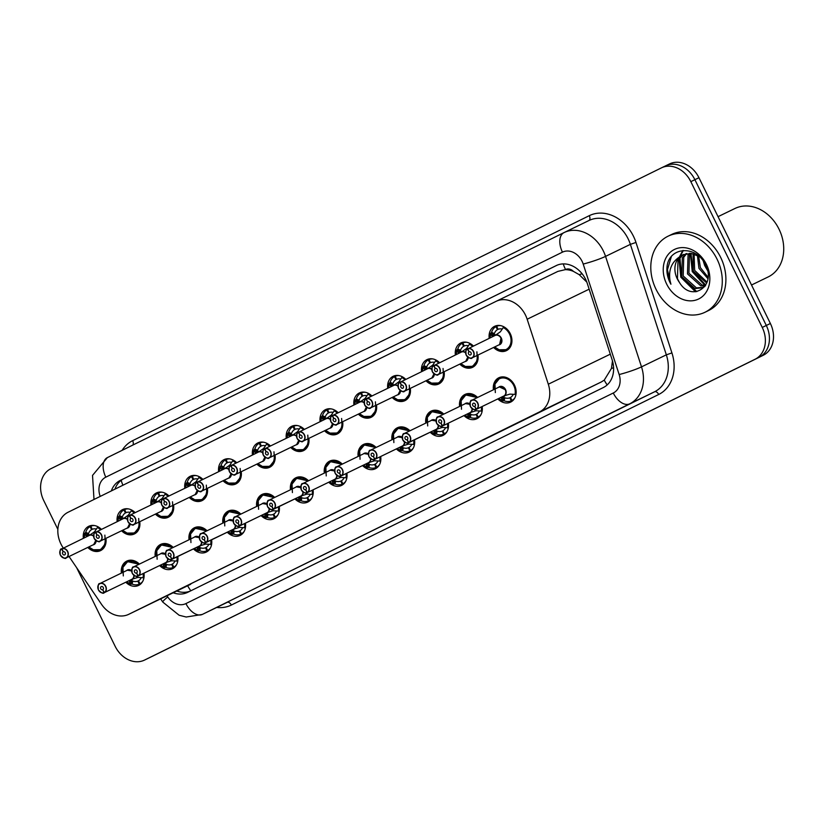 <?xml version="1.0" encoding="UTF-8"?>
<svg xmlns="http://www.w3.org/2000/svg" width="824" height="824" viewBox="0 0 824 824"><rect width="100%" height="100%" fill="white"/><g stroke="black" fill="none" stroke-linecap="round" stroke-linejoin="round"><path stroke-width="1.24" d="M482.164 406.51A13.524 10.887 64.1 0 1 476.797 418.777A13.524 10.887 64.1 0 1 464.025 415.574M448.338 423.176A13.524 10.887 64.1 0 1 442.982 435.443A13.524 10.887 64.1 0 1 430.21 432.239M414.524 439.841A13.524 10.887 64.1 0 1 409.157 452.108A13.524 10.887 64.1 0 1 396.385 448.895M380.698 456.506A13.524 10.887 64.1 0 1 375.342 468.774A13.524 10.887 64.1 0 1 362.57 465.56M346.883 473.172A13.524 10.887 64.1 0 1 341.517 485.439A13.524 10.887 64.1 0 1 328.745 482.225M313.058 489.827A13.524 10.887 64.1 0 1 307.702 502.104A13.524 10.887 64.1 0 1 294.93 498.891M279.243 506.492A13.524 10.887 64.1 0 1 273.877 518.77A13.524 10.887 64.1 0 1 261.105 515.556M245.418 523.158A13.524 10.887 64.1 0 1 240.062 535.435A13.524 10.887 64.1 0 1 227.29 532.222M211.603 539.823A13.524 10.887 64.1 0 1 206.237 552.09A13.524 10.887 64.1 0 1 193.465 548.887M177.778 556.488A13.524 10.887 64.1 0 1 172.422 568.756A13.524 10.887 64.1 0 1 159.65 565.552M143.953 573.154A13.524 10.887 64.1 0 1 138.597 585.421A13.524 10.887 64.1 0 1 125.825 582.218M493.422 389.783A13.524 10.887 64.1 0 1 498.819 377.763A13.524 10.887 64.1 0 1 514.485 385.127A13.524 10.887 64.1 0 1 510.623 402.112A13.524 10.887 64.1 0 1 497.851 398.909M477.941 355.051A13.524 10.887 64.1 0 1 472.585 367.319A13.524 10.887 64.1 0 1 459.813 364.115M444.126 371.717A13.524 10.887 64.1 0 1 438.759 383.984A13.524 10.887 64.1 0 1 425.987 380.781M410.301 388.382A13.524 10.887 64.1 0 1 404.945 400.649A13.524 10.887 64.1 0 1 392.173 397.446M376.486 405.048A13.524 10.887 64.1 0 1 371.119 417.315A13.524 10.887 64.1 0 1 358.347 414.101M342.66 421.713A13.524 10.887 64.1 0 1 337.304 433.98A13.524 10.887 64.1 0 1 324.532 430.767M308.846 438.378A13.524 10.887 64.1 0 1 303.479 450.646A13.524 10.887 64.1 0 1 290.707 447.432M275.02 455.044A13.524 10.887 64.1 0 1 269.664 467.301A13.524 10.887 64.1 0 1 256.892 464.097M241.205 471.709A13.524 10.887 64.1 0 1 235.839 483.966A13.524 10.887 64.1 0 1 223.067 480.763M207.38 488.364A13.524 10.887 64.1 0 1 202.024 500.632A13.524 10.887 64.1 0 1 189.252 497.428M173.565 505.03A13.524 10.887 64.1 0 1 168.199 517.297A13.524 10.887 64.1 0 1 155.427 514.094M139.74 521.695A13.524 10.887 64.1 0 1 134.384 533.962A13.524 10.887 64.1 0 1 121.612 530.759M105.915 538.36A13.524 10.887 64.1 0 1 100.559 550.628A13.524 10.887 64.1 0 1 87.787 547.424M489.209 338.324A13.524 10.887 64.1 0 1 494.606 326.304A13.524 10.887 64.1 0 1 510.272 333.668A13.524 10.887 64.1 0 1 506.399 350.653A13.524 10.887 64.1 0 1 493.627 347.45M69.051 556.509L101.537 604.352A25.369 20.415 -115.9 0 0 128.698 614.333A25.369 20.415 -115.9 0 0 128.802 614.292L539.493 411.928A25.369 20.415 -115.9 0 0 548.31 384.211L527.164 319.228A25.369 20.415 -115.9 0 0 525.506 315.128A25.369 20.415 -115.9 0 0 496.13 301.327A25.369 20.415 -115.9 0 0 496.027 301.378L68.114 512.229A25.369 20.415 -115.9 0 0 63.17 547.857L63.294 548.022M586.801 282.086L579.159 274.629L573.422 271.384A8.456 6.808 -115.9 0 0 565.532 269.52A25.369 15.048 -116.2 0 1 563.266 263.907M565.532 269.52L565.202 269.675A25.369 20.415 64.1 0 1 573.422 271.384M128.698 614.333L601.386 381.924L604.239 380.132L611.46 368.41L612.469 360.902M565.202 269.675L557.92 271.384L496.223 301.285M496.13 301.327L557.92 271.384M459.607 406.438A13.524 10.887 64.1 0 1 465.004 394.428A13.524 10.887 64.1 0 1 477.59 397.456M425.781 423.103A13.524 10.887 64.1 0 1 431.179 411.094A13.524 10.887 64.1 0 1 443.776 414.122M391.966 439.769A13.524 10.887 64.1 0 1 397.364 427.759A13.524 10.887 64.1 0 1 409.95 430.777M358.141 456.434A13.524 10.887 64.1 0 1 363.538 444.424A13.524 10.887 64.1 0 1 376.135 447.442M324.326 473.1A13.524 10.887 64.1 0 1 329.724 461.09A13.524 10.887 64.1 0 1 342.31 464.108M290.501 489.765A13.524 10.887 64.1 0 1 295.898 477.755A13.524 10.887 64.1 0 1 308.495 480.773M256.686 506.43A13.524 10.887 64.1 0 1 262.084 494.421A13.524 10.887 64.1 0 1 274.67 497.438M222.861 523.096A13.524 10.887 64.1 0 1 228.258 511.086A13.524 10.887 64.1 0 1 240.845 514.104M189.046 539.761A13.524 10.887 64.1 0 1 194.443 527.751A13.524 10.887 64.1 0 1 207.03 530.769M155.221 556.427A13.524 10.887 64.1 0 1 160.618 544.417A13.524 10.887 64.1 0 1 173.205 547.435M121.406 573.092A13.524 10.887 64.1 0 1 126.803 561.072A13.524 10.887 64.1 0 1 139.39 564.1M455.384 354.989A13.524 10.887 64.1 0 1 460.781 342.969A13.524 10.887 64.1 0 1 473.378 345.998M421.569 371.655A13.524 10.887 64.1 0 1 426.966 359.635A13.524 10.887 64.1 0 1 439.553 362.663M387.743 388.32A13.524 10.887 64.1 0 1 393.141 376.3A13.524 10.887 64.1 0 1 405.738 379.328M353.929 404.975A13.524 10.887 64.1 0 1 359.326 392.966A13.524 10.887 64.1 0 1 371.912 395.983M320.103 421.641A13.524 10.887 64.1 0 1 325.501 409.631A13.524 10.887 64.1 0 1 338.098 412.649M286.288 438.306A13.524 10.887 64.1 0 1 291.686 426.296A13.524 10.887 64.1 0 1 304.272 429.314M252.463 454.972A13.524 10.887 64.1 0 1 257.861 442.962A13.524 10.887 64.1 0 1 270.457 445.98M218.648 471.637A13.524 10.887 64.1 0 1 224.046 459.627A13.524 10.887 64.1 0 1 236.632 462.645M184.823 488.302A13.524 10.887 64.1 0 1 190.22 476.282A13.524 10.887 64.1 0 1 202.817 479.311M151.008 504.968A13.524 10.887 64.1 0 1 156.405 492.948A13.524 10.887 64.1 0 1 168.992 495.976M117.183 521.633A13.524 10.887 64.1 0 1 122.58 509.613A13.524 10.887 64.1 0 1 135.177 512.641M83.368 538.299A13.524 10.887 64.1 0 1 88.765 526.279A13.524 10.887 64.1 0 1 101.352 529.307M661.548 167.808L665.421 165.923A25.369 20.415 64.1 0 1 665.514 165.882A25.369 20.415 64.1 0 1 694.889 179.683L766.31 325.47A25.369 20.415 64.1 0 1 759.151 357.266L148.68 658.077A25.369 20.415 64.1 0 1 148.588 658.119A25.369 20.415 64.1 0 1 148.495 658.17M665.607 165.83L669.479 163.955A25.369 20.415 64.1 0 1 669.582 163.914A25.369 20.415 64.1 0 1 698.958 177.716L770.378 323.492A25.369 20.415 64.1 0 1 763.22 355.298L152.749 656.1A25.369 20.415 64.1 0 1 152.646 656.151A25.369 20.415 64.1 0 1 152.553 656.192M173.195 592.775A25.369 20.415 -115.9 0 0 187.594 592.384A25.369 20.415 -115.9 0 0 187.687 592.343L603.322 387.548A25.369 20.415 -115.9 0 0 612.139 359.831L587.296 283.477A25.369 20.415 -115.9 0 0 585.637 279.377A25.369 20.415 -115.9 0 0 556.251 265.575A25.369 20.415 -115.9 0 0 556.159 265.627L120.283 480.392A25.369 20.415 -115.9 0 0 111.322 490.939M57.865 529.358L43.724 500.508A25.369 20.415 64.1 0 1 50.882 468.702L661.353 167.9A25.369 20.415 64.1 0 1 661.456 167.849A25.369 20.415 64.1 0 1 690.831 181.651L762.251 327.437A25.369 20.415 64.1 0 1 755.093 359.243L144.622 660.045A25.369 20.415 64.1 0 1 144.519 660.086A25.369 20.415 64.1 0 1 115.144 646.284L76.642 567.684M665.421 165.923A25.369 20.415 64.1 0 1 665.514 165.882A25.369 20.415 64.1 0 1 694.889 179.683L766.31 325.47A25.369 20.415 64.1 0 1 759.151 357.266L148.68 658.077A25.369 20.415 64.1 0 1 148.588 658.119L152.646 656.151M114.948 489.157A25.369 20.415 64.1 0 1 123.899 478.641L557.003 265.235M190.457 590.973A25.369 20.415 64.1 0 1 176.81 591.024M503.989 326.891L503.598 327.077C512.559 330.815 514.578 346.327 506.533 349.654L506.482 349.675A12.679 10.207 -115.9 0 0 506.533 349.654A12.679 10.207 -115.9 0 0 510.108 333.751A12.679 10.207 -115.9 0 0 503.598 327.077L500.374 331.794L495.306 335.368M494.987 335.523L492.052 335.893L490.507 333.524A12.679 10.207 -115.9 0 0 490.507 333.535L491.598 332.35A12.679 10.207 64.1 0 1 495.883 326.644L498.407 325.418M467.795 348.882L495.276 335.378A5.078 4.079 -115.9 0 1 501.002 338.211L499.571 344.566A5.078 4.079 -115.9 0 0 501.002 338.211A5.068 4.079 64.2 0 1 499.571 344.566A5.068 4.079 64.2 0 1 499.56 344.576L499.571 344.566A5.078 4.079 -115.9 0 0 499.571 344.566L472.101 357.884C471.4 359.223 469.433 358.306 466.199 355.134C465.591 350.777 466.024 348.686 467.496 348.851L467.805 348.696A5.078 4.079 64.1 0 1 473.553 351.508A5.078 4.079 64.1 0 1 472.101 357.884A5.078 4.079 64.1 0 1 466.229 355.123A5.078 4.079 64.1 0 1 467.496 348.851L467.486 349.036A4.903 3.945 -115.9 0 0 466.26 355.103A4.903 3.945 -115.9 0 0 471.956 357.76A4.903 3.945 -115.9 0 0 473.337 351.621A4.903 3.945 -115.9 0 0 467.795 348.882L469.113 351.817A1.689 1.36 64.1 0 1 470.535 354.887A1.689 1.36 64.1 0 1 469 351.869L469.124 351.817M502.29 329.064A9.301 7.488 -115.9 0 0 498.067 329.332L496.687 326.252A12.679 10.207 64.1 0 1 500.384 325.583M491.619 335.595L493.741 334.575L490.96 333.308M498.139 329.301L497.48 329.621A9.301 7.488 -115.9 0 0 494.39 333.617L493.741 334.575M494.616 346.976L499.571 350.046L501.713 350.499L506.482 349.675L499.076 349.788M497.48 329.621L495.883 326.644M490.228 337.83A12.36 9.95 64.2 0 1 490.424 333.813L490.517 333.535M493.308 334.791L496.563 334.76M469 351.869L467.486 349.036M505.246 395.324L503.227 397.415L504.834 397.786A9.301 7.488 -115.9 0 0 509.871 397.776L510.458 397.487L512.054 400.464L513.682 399.671L511.251 400.855A12.679 10.207 64.1 0 1 504.123 400.783L502.527 400.907A12.679 10.207 -115.9 0 0 502.527 400.907L501.589 398.208L504.01 395.922M503.979 395.932L509.912 394.109L515.618 394.449A12.679 10.207 -115.9 0 0 514.331 385.21A12.679 10.207 -115.9 0 0 499.643 378.309A12.679 10.207 -115.9 0 0 499.591 378.329L502.599 376.877M476.025 409.301L476.179 409.404A5.078 4.079 64.1 0 1 470.442 406.582A5.078 4.079 64.1 0 1 471.894 400.217A5.078 4.079 64.1 0 1 477.776 402.977A5.078 4.079 64.1 0 1 476.499 409.25L476.324 409.147A4.903 3.945 -115.9 0 0 477.56 403.08A4.903 3.945 -115.9 0 0 471.864 400.413A4.903 3.945 -115.9 0 0 470.473 406.562A4.903 3.945 -115.9 0 0 476.025 409.301L474.706 406.366L476.324 409.147M476.499 409.25L503.948 395.942A5.078 4.079 -115.9 0 0 505.225 389.67A5.078 4.079 -115.9 0 0 499.344 386.909A5.078 4.079 -115.9 0 0 499.334 386.919A5.068 4.079 64.1 0 1 505.225 389.67L499.344 386.909L471.894 400.217C470.391 399.928 469.896 402.05 470.411 406.593C473.47 409.744 475.386 410.682 476.179 409.404L503.629 396.097M474.706 406.366A1.689 1.36 64.1 0 1 473.285 403.297A1.689 1.36 64.1 0 1 474.82 406.314M510.458 397.487A9.301 7.488 -115.9 0 0 513.259 394.274M495.337 392.605L494.956 384.087L499.591 378.329C507.121 373.993 518.131 385.024 515.618 394.449L515.999 394.274M511.251 400.855L509.871 397.776M514.773 398.023A12.679 10.207 64.1 0 1 512.054 400.464M502.527 400.897L502.249 400.794A12.36 9.95 64.1 0 1 498.87 398.404M473.161 346.101A12.679 10.207 -115.9 0 0 469.783 343.742L466.559 348.459L461.492 352.033M461.172 352.188L458.237 352.559L456.692 350.19A12.679 10.207 -115.9 0 0 456.681 350.2L457.773 349.016A12.679 10.207 64.1 0 1 462.068 343.309L464.582 342.084M467.795 357.163L465.756 361.231A5.078 4.079 -115.9 0 0 467.805 357.163A5.068 4.079 64.2 0 1 465.756 361.231L465.735 361.242A5.078 4.079 -115.9 0 0 465.756 361.231A5.068 4.079 64.2 0 1 465.735 361.242L438.286 374.549C437.575 375.888 435.608 374.972 432.373 371.799C431.766 367.442 432.198 365.351 433.682 365.506L433.991 365.362A5.078 4.079 64.1 0 1 439.738 368.173A5.078 4.079 64.1 0 1 438.286 374.549A5.078 4.079 64.1 0 1 432.404 371.789A5.078 4.079 64.1 0 1 433.671 365.516L433.671 365.702A4.903 3.945 -115.9 0 0 432.435 371.768A4.903 3.945 -115.9 0 0 438.141 374.426A4.903 3.945 -115.9 0 0 439.522 368.276A4.903 3.945 -115.9 0 0 433.98 365.547L435.288 368.483A1.689 1.36 64.1 0 1 436.72 371.552A1.689 1.36 64.1 0 1 435.185 368.534L435.299 368.472M465.581 352.837A5.078 4.079 -115.9 0 0 461.45 352.044L433.98 365.547M476.89 351.807L477.384 360.459L472.667 366.34A12.679 10.207 -115.9 0 0 472.719 366.32A12.679 10.207 -115.9 0 0 477.735 355.154M468.465 345.73A9.301 7.488 -115.9 0 0 464.242 345.998L462.861 342.918A12.679 10.207 64.1 0 1 466.569 342.248M457.804 352.26L459.926 351.23L457.135 349.973M464.314 345.967L463.654 346.286A9.301 7.488 -115.9 0 0 460.565 350.272L459.926 351.23M460.791 363.631L465.745 366.711L467.888 367.154L472.667 366.34L465.261 366.453M463.654 346.286L462.068 343.309M456.414 354.485A12.36 9.95 64.2 0 1 456.609 350.478L456.692 350.19M459.483 351.457L462.748 351.426M435.185 368.534L433.671 365.702M439.336 362.766A12.679 10.207 -115.9 0 0 435.958 360.407L432.734 365.125L427.666 368.688A5.078 4.079 -115.9 0 1 431.766 369.502M427.347 368.853L424.412 369.224L422.877 366.855A12.679 10.207 -115.9 0 0 422.867 366.865M433.98 373.828L431.931 377.897A5.078 4.079 -115.9 0 0 433.98 373.828A5.068 4.079 64.2 0 1 431.931 377.897A5.068 4.079 64.2 0 1 431.91 377.907L431.931 377.897A5.078 4.079 -115.9 0 0 431.931 377.897L404.46 391.215C403.76 392.554 401.793 391.637 398.558 388.464C397.951 384.108 398.383 382.017 399.856 382.171L400.165 382.027A5.078 4.079 64.1 0 1 405.913 384.839A5.078 4.079 64.1 0 1 404.46 391.215A5.078 4.079 64.1 0 1 398.589 388.454A5.078 4.079 64.1 0 1 399.856 382.182L399.846 382.367A4.903 3.945 -115.9 0 0 398.62 388.434A4.903 3.945 -115.9 0 0 404.316 391.091A4.903 3.945 -115.9 0 0 405.696 384.942A4.903 3.945 -115.9 0 0 400.155 382.212L401.473 385.148A1.689 1.36 64.1 0 1 402.895 388.207A1.689 1.36 64.1 0 1 401.36 385.199L401.484 385.138M400.155 382.212L427.635 368.709M443.065 368.472L443.559 377.124L438.842 383.006A12.679 10.207 -115.9 0 0 438.893 382.985A12.679 10.207 -115.9 0 0 443.92 371.82M422.588 371.15A12.36 9.95 64.2 0 1 422.784 367.144L423.948 365.671L426.75 366.938A9.301 7.488 -115.9 0 1 429.84 362.951L428.243 359.975L430.767 358.739M434.65 362.395A9.301 7.488 -115.9 0 0 430.427 362.663L429.047 359.573A12.679 10.207 64.1 0 1 432.744 358.904M423.979 368.925L426.101 367.895L423.32 366.639M426.75 366.938L426.101 367.895M429.84 362.951L430.499 362.632M443.312 372.108A12.36 9.95 64.2 0 1 438.45 382.841A12.36 9.95 64.2 0 1 427.007 380.286L431.931 383.376L434.073 383.819L438.842 383.006L431.436 383.119M423.948 365.671A12.679 10.207 64.1 0 1 428.243 359.975M425.668 368.122L428.923 368.091M401.36 385.199L399.846 382.367M405.521 379.431A12.679 10.207 -115.9 0 0 402.143 377.062L398.919 381.78L393.841 385.364A5.078 4.079 -115.9 0 1 397.941 386.168M393.532 385.519L390.597 385.889L389.052 383.521A12.679 10.207 -115.9 0 0 389.041 383.531L390.133 382.336A12.679 10.207 64.1 0 1 394.428 376.64L396.941 375.404M366.34 398.878L366.361 398.682A5.078 4.079 64.1 0 1 372.098 401.504A5.078 4.079 64.1 0 1 370.646 407.88C369.935 409.219 367.968 408.302 364.733 405.13C364.126 400.773 364.558 398.682 366.041 398.837L366.031 399.032A4.903 3.945 -115.9 0 0 364.795 405.099A4.903 3.945 -115.9 0 0 370.501 407.756A4.903 3.945 -115.9 0 0 371.882 401.607A4.903 3.945 -115.9 0 0 366.34 398.878L367.648 401.813A1.689 1.36 64.1 0 1 369.08 404.872A1.689 1.36 64.1 0 1 367.545 401.865L367.659 401.803M366.031 398.847A5.078 4.079 64.1 0 0 364.764 405.12A5.078 4.079 64.1 0 0 370.646 407.88L398.116 394.562A5.068 4.079 64.2 0 1 398.095 394.572A5.078 4.079 -115.9 0 0 398.116 394.562A5.078 4.079 -115.9 0 0 400.165 390.494A5.068 4.079 64.2 0 1 398.116 394.562L400.155 390.494M366.361 398.682L393.81 385.375M409.25 385.138L409.744 393.779L405.027 399.671A12.679 10.207 -115.9 0 0 405.078 399.64A12.679 10.207 -115.9 0 0 410.094 388.485M400.825 379.061A9.301 7.488 -115.9 0 0 396.602 379.328L395.221 376.238A12.679 10.207 64.1 0 1 398.929 375.569M390.164 385.591L392.286 384.561L389.494 383.304M396.674 379.298L396.014 379.617A9.301 7.488 -115.9 0 0 392.924 383.603L392.286 384.561M393.151 396.962L398.105 400.042L400.248 400.485L405.027 399.671L397.621 399.774M396.014 379.617L394.428 376.64M391.833 384.777L395.108 384.757M388.774 387.816A12.36 9.95 64.2 0 1 388.969 383.809L389.052 383.521M367.545 401.865L366.031 399.032M371.696 396.097A12.679 10.207 -115.9 0 0 368.318 393.728L365.094 398.445L360.026 402.019M359.707 402.184L356.771 402.545L355.237 400.186A12.679 10.207 -115.9 0 0 355.226 400.196L356.308 399.001A12.679 10.207 64.1 0 1 360.603 393.295L363.127 392.07M366.34 407.159L364.29 411.228A5.078 4.079 -115.9 0 0 366.34 407.159A5.068 4.079 64.2 0 1 364.29 411.228L364.27 411.238A5.078 4.079 -115.9 0 0 364.29 411.228A5.068 4.079 64.2 0 1 364.27 411.238L336.82 424.545C336.12 425.884 334.153 424.968 330.918 421.795C330.3 417.438 330.743 415.337 332.216 415.502L332.525 415.358A5.078 4.079 64.1 0 1 338.273 418.17A5.078 4.079 64.1 0 1 336.82 424.545A5.078 4.079 64.1 0 1 330.949 421.785A5.078 4.079 64.1 0 1 332.216 415.502L332.206 415.698A4.903 3.945 -115.9 0 0 330.98 421.764A4.903 3.945 -115.9 0 0 336.676 424.422A4.903 3.945 -115.9 0 0 338.056 418.273A4.903 3.945 -115.9 0 0 332.515 415.543L333.833 418.479A1.689 1.36 64.1 0 1 335.255 421.538A1.689 1.36 64.1 0 1 333.72 418.53L333.844 418.468M364.126 402.833A5.078 4.079 -115.9 0 0 359.995 402.04L332.515 415.543M375.425 401.803L375.919 410.445L371.202 416.336A12.679 10.207 -115.9 0 0 371.253 416.305A12.679 10.207 -115.9 0 0 376.269 405.151M367.01 395.726A9.301 7.488 -115.9 0 0 362.787 395.994L361.406 392.904A12.679 10.207 64.1 0 1 365.104 392.234M356.339 402.256L358.461 401.226L355.68 399.97M362.859 395.963L362.2 396.282A9.301 7.488 -115.9 0 0 359.109 400.268L358.461 401.226M359.336 413.627L364.29 416.697L366.433 417.15L371.202 416.336L363.796 416.439M362.2 396.282L360.603 393.295M355.113 400.32L354.917 404.502A12.36 9.95 64.2 0 1 355.144 400.474L355.237 400.186M358.028 401.453L361.283 401.412M333.72 418.53L332.206 415.698M471.421 411.99L469.412 414.081L471.019 414.451A9.301 7.488 -115.9 0 0 476.056 414.441L476.643 414.153L478.229 417.129L479.867 416.336L477.426 417.521A12.679 10.207 64.1 0 1 470.308 417.449L468.702 417.572A12.679 10.207 -115.9 0 0 468.702 417.572L467.774 414.874L470.185 412.587M442.673 425.915L442.509 425.812A4.903 3.945 -115.9 0 0 443.734 419.746A4.903 3.945 -115.9 0 0 438.038 417.078A4.903 3.945 -115.9 0 0 436.658 423.227A4.903 3.945 -115.9 0 0 442.2 425.967L442.354 426.07A5.078 4.079 64.1 0 1 436.627 423.248A5.078 4.079 64.1 0 1 438.08 416.882A5.078 4.079 64.1 0 1 443.951 419.632A5.078 4.079 64.1 0 1 442.673 425.915L470.164 412.587L476.097 410.774L481.793 411.114A12.679 10.207 -115.9 0 0 481.947 406.613M469.804 404.306L465.529 403.575A5.068 4.079 64.1 0 1 469.804 404.306A5.078 4.079 -115.9 0 0 465.529 403.575A5.078 4.079 -115.9 0 0 465.509 403.585M465.529 403.575L438.08 416.882C436.576 416.594 436.081 418.716 436.596 423.258C439.645 426.41 441.571 427.347 442.354 426.07L469.814 412.762M442.2 425.967L440.892 423.031A1.689 1.36 64.1 0 1 439.46 419.962A1.689 1.36 64.1 0 1 440.995 422.98L442.509 425.812M477.374 397.559A12.679 10.207 -115.9 0 0 465.817 394.974A12.679 10.207 -115.9 0 0 465.776 394.995L477.374 397.559M476.632 414.153A9.301 7.488 -115.9 0 0 479.434 410.939M461.512 409.271L461.131 400.752L465.776 394.995M477.426 417.521L476.056 414.441M480.959 414.688A12.679 10.207 64.1 0 1 478.229 417.129M468.712 417.562L468.423 417.459A12.36 9.95 64.1 0 1 465.055 415.069M470.133 412.608A5.078 4.079 -115.9 0 0 472.018 408.622M437.606 428.655L435.587 430.746L437.194 431.117A9.301 7.488 -115.9 0 0 442.231 431.107L442.818 430.818L444.414 433.795L446.042 433.002L443.611 434.186A12.679 10.207 64.1 0 1 436.483 434.114L434.887 434.238A12.679 10.207 -115.9 0 0 434.887 434.238L433.949 431.539L436.03 429.417L442.272 427.44L447.978 427.79A12.679 10.207 -115.9 0 0 448.132 423.279M435.978 420.971L431.704 420.24A5.068 4.079 64.1 0 1 435.978 420.971A5.078 4.079 -115.9 0 0 431.704 420.24L404.254 433.537C402.751 433.259 402.256 435.381 402.771 439.923C405.83 443.075 407.746 444.012 408.539 442.735L408.539 442.735A5.078 4.079 64.1 0 1 402.802 439.913A5.078 4.079 64.1 0 1 404.254 433.537A5.078 4.079 64.1 0 1 410.136 436.298A5.078 4.079 64.1 0 1 408.858 442.581L408.683 442.478A4.903 3.945 -115.9 0 0 409.919 436.411A4.903 3.945 -115.9 0 0 404.224 433.743A4.903 3.945 -115.9 0 0 402.833 439.892A4.903 3.945 -115.9 0 0 408.374 442.622L436.03 429.417M408.374 442.622L407.066 439.697A1.689 1.36 64.1 0 1 405.645 436.627A1.689 1.36 64.1 0 1 407.18 439.645L408.683 442.478M443.549 414.225A12.679 10.207 -115.9 0 0 432.003 411.639A12.679 10.207 -115.9 0 0 431.951 411.66L443.549 414.225M442.818 430.818A9.301 7.488 -115.9 0 0 445.619 427.604M427.697 425.936L427.316 417.418L431.951 411.66M443.611 434.186L442.231 431.107M447.133 431.354A12.679 10.207 64.1 0 1 444.414 433.795M434.887 434.227L434.608 434.124A12.36 9.95 64.1 0 1 431.23 431.735M408.858 442.581L436.308 429.273A5.078 4.079 -115.9 0 0 438.203 425.287M401.051 450.903A12.679 10.207 -115.9 0 0 401.061 450.903L400.134 448.204L402.205 446.083L408.457 444.105L414.153 444.445A12.679 10.207 -115.9 0 0 414.307 439.934M374.56 459.287L374.714 459.401A5.078 4.079 64.1 0 1 368.987 456.578A5.078 4.079 64.1 0 1 370.44 450.203A5.078 4.079 64.1 0 1 376.311 452.963A5.078 4.079 64.1 0 1 375.033 459.246L374.868 459.143A4.903 3.945 -115.9 0 0 376.094 453.066A4.903 3.945 -115.9 0 0 370.398 450.409A4.903 3.945 -115.9 0 0 369.018 456.558A4.903 3.945 -115.9 0 0 374.56 459.287L373.354 456.311L374.868 459.143M402.163 437.626A5.078 4.079 -115.9 0 0 397.889 436.905A5.078 4.079 -115.9 0 0 397.868 436.905A5.068 4.079 64.1 0 1 402.163 437.626L397.889 436.905L370.44 450.203C368.936 449.925 368.441 452.046 368.956 456.589C372.005 459.741 373.931 460.678 374.714 459.401L402.174 446.093M373.251 456.362A1.689 1.36 64.1 0 1 371.82 453.293A1.689 1.36 64.1 0 1 373.354 456.311M409.734 430.89A12.679 10.207 -115.9 0 0 398.177 428.305A12.679 10.207 -115.9 0 0 398.136 428.326L409.734 430.89M403.781 445.31L401.772 447.411L403.379 447.782L402.668 450.769A12.679 10.207 64.1 0 0 409.786 450.852L412.216 449.677M402.668 450.769L401.515 450.687L402.225 447.7M397.415 448.4A12.36 9.95 64.1 0 0 400.783 450.79L401.515 450.687M403.379 447.782A9.301 7.488 -115.9 0 0 408.405 447.762L409.003 447.483A9.301 7.488 -115.9 0 0 411.794 444.27M393.872 442.601L393.491 434.083L398.136 428.326M408.992 447.473L410.589 450.46L412.227 449.667M409.786 450.852L408.405 447.762M413.318 448.019A12.679 10.207 64.1 0 1 410.589 450.46M375.033 459.246L402.493 445.938A5.078 4.079 -115.9 0 0 404.378 441.952M704.819 286.546L702.46 287.751L705.457 285.598M703.16 287.37L696.414 287.885L683.178 275.958L683.755 257.232L686.753 253.514M685.939 253.679L682.324 257.933L681.747 276.658L694.972 288.585L702.46 287.751M705.612 285.341L702.141 285.114L688.916 273.187L689.492 254.451L690.203 253.328M689.297 253.308L688.061 255.152L687.484 273.877L700.709 285.804L705.117 285.928M707.054 282.138L694.653 270.406L694.086 254.05M693.066 253.771L693.221 271.096L706.714 283.075M707.991 277.122L700.39 267.625L698.639 256.12M697.413 255.419L698.948 268.315L707.847 278.615M703.305 261.208L704.685 265.544L707.332 270.179M671.303 256.758L667.43 269.757L670.921 284.228L669.953 282.405C667.337 276.957 666.4 271.446 667.131 265.874C669.861 246.242 696.97 245.315 705.457 264.926C716.901 285.619 691.748 303.211 679.419 282.416L677.452 278.739L678.018 260.013L683.642 254.41M679.419 282.416A19.117 15.388 64.1 0 1 677.256 278.831A19.117 15.388 64.1 0 1 680.047 256.583L682.921 254.74L691.346 253.442L699.257 256.522M718.044 216.671L734.967 208.472A38.048 30.622 64.1 0 1 779.03 229.175A38.048 30.622 64.1 0 1 768.153 276.946L751.519 285.011M656.017 289.265A42.271 34.031 64.1 0 1 668.099 236.179A42.271 34.031 64.1 0 1 717.065 259.179A42.271 34.031 64.1 0 1 704.984 312.265A42.271 34.031 64.1 0 1 656.017 289.265M668.099 236.179L671.715 234.428A42.271 34.031 64.1 0 1 720.681 257.428A42.271 34.031 64.1 0 1 708.589 310.514L704.984 312.265M706.446 264.411A27.573 22.186 64.1 0 1 698.67 298.978A27.573 22.186 64.1 0 1 666.637 284.033A27.573 22.186 64.1 0 1 674.413 249.466A27.573 22.186 64.1 0 1 706.446 264.411M670.921 284.228L670.345 282.22C668.006 270.746 671.241 262.197 680.047 256.583M690.986 253.401L692.963 271.251L705.756 285.083M683.302 250.455L680.212 256.449M679.913 257.397L681.5 276.812L696.764 291.634M690.358 253.339L692.242 271.601L704.922 285.372M682.818 250.496L679.47 256.872M678.976 258.551L680.779 277.163L695.497 291.799M337.881 412.762A12.679 10.207 -115.9 0 0 334.503 410.393L331.279 415.111L326.211 418.685M325.892 418.839L322.957 419.21L321.412 416.851A12.679 10.207 -115.9 0 0 321.401 416.862L322.493 415.667A12.679 10.207 64.1 0 1 326.788 409.961L329.301 408.735M332.515 423.824L330.476 427.893A5.078 4.079 -115.9 0 0 332.525 423.824A5.068 4.079 64.2 0 1 330.476 427.893A5.068 4.079 64.2 0 1 330.455 427.903L330.476 427.893A5.078 4.079 -115.9 0 0 330.476 427.893L303.005 441.201C302.295 442.55 300.327 441.633 297.093 438.461C296.486 434.104 296.918 432.003 298.401 432.167L298.71 432.023A5.078 4.079 64.1 0 1 304.458 434.835A5.078 4.079 64.1 0 1 303.005 441.201A5.078 4.079 64.1 0 1 297.124 438.44A5.078 4.079 64.1 0 1 298.391 432.167L298.391 432.363A4.903 3.945 -115.9 0 0 297.155 438.43A4.903 3.945 -115.9 0 0 302.861 441.087A4.903 3.945 -115.9 0 0 304.241 434.938A4.903 3.945 -115.9 0 0 298.7 432.209L300.008 435.144A1.689 1.36 64.1 0 1 301.44 438.203A1.689 1.36 64.1 0 1 299.905 435.196L300.018 435.134M330.3 419.498A5.078 4.079 -115.9 0 0 326.17 418.705L298.7 432.209M341.61 418.468L342.104 427.11L337.387 433.002A12.679 10.207 -115.9 0 0 337.438 432.971A12.679 10.207 -115.9 0 0 342.454 421.816M333.184 412.391A9.301 7.488 -115.9 0 0 328.961 412.659L327.581 409.569A12.679 10.207 64.1 0 1 331.289 408.9M322.524 418.922L324.646 417.892L321.854 416.635M329.034 412.628L328.374 412.948A9.301 7.488 -115.9 0 0 325.284 416.934L324.646 417.892M341.857 422.104A12.36 9.95 64.2 0 1 336.995 432.837A12.36 9.95 64.2 0 1 325.552 430.272L330.465 433.362L332.608 433.815L337.387 433.002L329.981 433.105M328.374 412.948L326.788 409.961M321.133 421.146A12.36 9.95 64.2 0 1 321.329 417.14L321.412 416.851M324.203 418.118L327.468 418.077M299.905 435.196L298.391 432.363M304.056 429.428A12.679 10.207 -115.9 0 0 300.678 427.059L297.454 431.776L292.386 435.36A5.078 4.079 -115.9 0 1 296.486 436.164M292.067 435.505L289.131 435.875L287.597 433.517A12.679 10.207 -115.9 0 0 287.586 433.527L288.668 432.332A12.679 10.207 64.1 0 1 292.963 426.626L293.766 426.245M264.875 448.874L264.895 448.678A5.078 4.079 64.1 0 1 270.632 451.501A5.078 4.079 64.1 0 1 269.18 457.866A5.078 4.079 64.1 0 1 263.309 455.106A5.078 4.079 64.1 0 1 264.576 448.833L264.566 449.029A4.903 3.945 -115.9 0 0 263.34 455.095A4.903 3.945 -115.9 0 0 269.036 457.753A4.903 3.945 -115.9 0 0 270.416 451.603A4.903 3.945 -115.9 0 0 264.875 448.874L266.193 451.81A1.689 1.36 64.1 0 1 267.615 454.869A1.689 1.36 64.1 0 1 266.08 451.861L266.204 451.799M264.885 448.689L264.576 448.833C263.103 448.668 262.66 450.769 263.278 455.126C266.512 458.298 268.48 459.215 269.18 457.866L296.63 444.569A5.068 4.079 64.2 0 1 296.63 444.569A5.078 4.079 -115.9 0 0 296.65 444.558A5.078 4.079 -115.9 0 0 298.7 440.49A5.068 4.079 64.2 0 1 296.65 444.558L298.7 440.49M264.895 448.678L292.355 435.371M307.785 435.134L308.279 443.776L303.562 449.657A12.679 10.207 -115.9 0 0 303.613 449.636A12.679 10.207 -115.9 0 0 308.629 438.471M297.464 425.565A12.679 10.207 64.1 0 0 293.766 426.235L295.486 425.4M288.699 435.587L290.821 434.557L288.039 433.29M295.219 429.294L294.559 429.613A9.301 7.488 -115.9 0 0 291.469 433.599L290.821 434.557M299.359 429.057A9.301 7.488 -115.9 0 0 295.147 429.325L293.766 426.235M291.696 446.958L296.65 450.028L298.793 450.481L303.562 449.657L296.156 449.77M294.559 429.613L292.963 426.626M290.378 434.773L293.643 434.742M287.308 437.812A12.36 9.95 64.2 0 1 287.504 433.805L287.597 433.517M266.08 451.861L264.566 449.029M270.241 446.093A12.679 10.207 -115.9 0 0 266.863 443.724L263.639 448.441L258.571 452.016M258.252 452.17L255.316 452.541L253.761 450.182A12.679 10.207 -115.9 0 0 253.761 450.192M264.875 457.155L262.835 461.224A5.078 4.079 -115.9 0 0 264.885 457.155A5.068 4.079 64.2 0 1 262.835 461.224L262.815 461.234A5.078 4.079 -115.9 0 0 262.835 461.224A5.068 4.079 64.2 0 1 262.815 461.234L235.365 474.531C234.655 475.881 232.687 474.964 229.453 471.792C228.845 467.435 229.278 465.333 230.761 465.498L231.07 465.344A5.078 4.079 64.1 0 1 236.807 468.166A5.078 4.079 64.1 0 1 235.365 474.531A5.078 4.079 64.1 0 1 229.484 471.771A5.078 4.079 64.1 0 1 230.751 465.498L230.751 465.694A4.903 3.945 -115.9 0 0 229.515 471.761A4.903 3.945 -115.9 0 0 235.221 474.418A4.903 3.945 -115.9 0 0 236.601 468.269A4.903 3.945 -115.9 0 0 231.06 465.539L232.368 468.465A1.689 1.36 64.1 0 1 233.8 471.534A1.689 1.36 64.1 0 1 232.265 468.526L232.378 468.465M262.66 452.829A5.078 4.079 -115.9 0 0 258.53 452.036L231.06 465.539M273.97 451.789L274.464 460.441L269.747 466.322A12.679 10.207 -115.9 0 0 269.788 466.302A12.679 10.207 -115.9 0 0 274.814 455.136M253.761 450.182L254.853 448.998L257.644 450.264A9.301 7.488 -115.9 0 1 260.734 446.278L259.138 443.291L261.661 442.066M265.544 445.712A9.301 7.488 -115.9 0 0 261.321 445.99L259.941 442.9A12.679 10.207 64.1 0 1 263.649 442.231M254.884 452.252L257.006 451.222L254.214 449.956M257.644 450.264L257.006 451.222M260.734 446.278L261.393 445.959M257.871 463.624L262.825 466.693L264.968 467.146L269.747 466.322L262.341 466.436M254.853 448.998A12.679 10.207 64.1 0 1 259.138 443.291M253.493 454.477A12.36 9.95 64.2 0 1 253.689 450.471L253.771 450.182M256.563 451.439L259.828 451.408M232.265 468.526L230.751 465.694M378.391 466.343L375.971 467.517A12.679 10.207 64.1 0 1 368.843 467.435L367.247 467.569A12.679 10.207 -115.9 0 0 367.247 467.569L366.309 464.87L368.73 462.573M368.699 462.583L374.632 460.771L380.327 461.11A12.679 10.207 -115.9 0 0 380.492 456.599M340.734 475.953L340.899 476.066A5.078 4.079 64.1 0 1 335.162 473.244A5.078 4.079 64.1 0 1 336.614 466.868A5.078 4.079 64.1 0 1 342.496 469.628A5.078 4.079 64.1 0 1 341.218 475.912L341.043 475.798A4.903 3.945 -115.9 0 0 342.279 469.732A4.903 3.945 -115.9 0 0 336.583 467.074A4.903 3.945 -115.9 0 0 335.193 473.223A4.903 3.945 -115.9 0 0 340.734 475.953L339.426 473.028L341.043 475.798M368.338 454.292A5.078 4.079 -115.9 0 0 364.064 453.561A5.078 4.079 -115.9 0 0 364.043 453.571A5.068 4.079 64.1 0 1 368.338 454.292L364.064 453.561L336.614 466.868C335.111 466.58 334.616 468.712 335.131 473.254C338.19 476.396 340.106 477.343 340.899 476.066L368.349 462.758M339.426 473.028A1.689 1.36 64.1 0 1 338.005 469.958A1.689 1.36 64.1 0 1 339.539 472.966M375.909 447.556A12.679 10.207 -115.9 0 0 364.363 444.97A12.679 10.207 -115.9 0 0 364.311 444.991L375.909 447.556M379.493 464.685A12.679 10.207 64.1 0 1 376.774 467.126L375.178 464.139A9.301 7.488 -115.9 0 0 377.979 460.935M369.966 461.976L367.947 464.077L369.554 464.448A9.301 7.488 -115.9 0 0 374.59 464.427L375.178 464.149M360.057 459.267L359.676 450.749L364.311 444.991M376.774 467.126L378.401 466.333M375.971 467.517L374.59 464.427M367.247 467.558L366.968 467.445A12.36 9.95 64.1 0 1 363.59 465.066M341.218 475.912L368.668 462.604A5.078 4.079 -115.9 0 0 370.563 458.618M333.246 484.234L329.734 481.752A12.36 9.95 64.1 0 0 333.143 484.11L333.421 484.234A12.679 10.207 -115.9 0 1 333.411 484.224L332.494 481.535L334.565 479.403L340.817 477.436L346.523 477.776A12.679 10.207 -115.9 0 0 346.667 473.264M307.393 492.577L307.228 492.464A4.903 3.945 -115.9 0 0 308.454 486.397A4.903 3.945 -115.9 0 0 302.758 483.739A4.903 3.945 -115.9 0 0 301.378 489.889A4.903 3.945 -115.9 0 0 306.919 492.618L307.074 492.731A5.078 4.079 64.1 0 1 301.347 489.909A5.078 4.079 64.1 0 1 302.799 483.534A5.078 4.079 64.1 0 1 308.67 486.294A5.078 4.079 64.1 0 1 307.393 492.577L334.884 479.249M334.523 470.957L330.249 470.226A5.068 4.079 64.1 0 1 334.523 470.957A5.078 4.079 -115.9 0 0 330.249 470.226A5.078 4.079 -115.9 0 0 330.228 470.236M330.249 470.226L302.799 483.534C301.296 483.245 300.801 485.377 301.316 489.919C304.365 493.061 306.291 493.998 307.074 492.731L334.534 479.424M306.919 492.618L305.611 489.683A1.689 1.36 64.1 0 1 304.18 486.623A1.689 1.36 64.1 0 1 305.714 489.631L307.228 492.464M342.094 464.221A12.679 10.207 -115.9 0 0 330.537 461.636A12.679 10.207 -115.9 0 0 330.496 461.656L342.094 464.221M336.141 478.641L334.132 480.742L335.739 481.113L335.028 484.1A12.679 10.207 64.1 0 0 342.145 484.182L344.576 483.008L342.949 483.791L341.352 480.804A9.301 7.488 -115.9 0 0 344.154 477.601M335.028 484.1L333.875 484.018L334.585 481.031M335.739 481.113A9.301 7.488 -115.9 0 0 340.765 481.092L341.363 480.814M326.232 475.932L325.851 467.414L330.496 461.656M342.145 484.182L340.765 481.092M345.678 481.35A12.679 10.207 64.1 0 1 342.949 483.791M334.853 479.269A5.078 4.079 -115.9 0 0 336.738 475.283M299.596 500.889A12.679 10.207 -115.9 0 0 299.606 500.899L298.669 498.201L300.75 496.069L306.992 494.091L312.687 494.441A12.679 10.207 -115.9 0 0 312.852 489.93M273.578 509.242L273.403 509.129A4.903 3.945 -115.9 0 0 274.639 503.062A4.903 3.945 -115.9 0 0 268.943 500.405A4.903 3.945 -115.9 0 0 267.553 506.554A5.078 4.079 64.1 0 1 268.974 500.199A5.078 4.079 64.1 0 1 274.856 502.959A5.078 4.079 64.1 0 1 273.578 509.242L301.028 495.935A5.078 4.079 -115.9 0 0 302.923 491.949M300.698 487.623L296.424 486.891A5.068 4.079 64.1 0 1 300.698 487.623A5.078 4.079 -115.9 0 0 296.424 486.891A5.078 4.079 -115.9 0 0 296.403 486.902M296.424 486.891L268.974 500.199C267.47 499.911 266.976 502.043 267.491 506.585C270.55 509.726 272.466 510.664 273.259 509.397L273.259 509.397A5.078 4.079 64.1 0 1 267.522 506.575A4.903 3.945 -115.9 0 0 273.094 509.284L300.709 496.089M273.094 509.284L271.786 506.348A1.689 1.36 64.1 0 1 270.365 503.289A1.689 1.36 64.1 0 1 271.889 506.297L273.403 509.129M308.269 480.876A12.679 10.207 -115.9 0 0 296.722 478.291A12.679 10.207 -115.9 0 0 296.671 478.322L308.269 480.886M302.326 495.306L300.307 497.397L301.914 497.778L301.203 500.765A12.679 10.207 64.1 0 0 308.331 500.848L310.751 499.674L309.124 500.456L307.537 497.469A9.301 7.488 -115.9 0 0 310.339 494.266M301.203 500.765L300.06 500.683L300.76 497.696M295.95 498.396A12.36 9.95 64.1 0 0 299.328 500.776L300.06 500.683M301.914 497.778A9.301 7.488 -115.9 0 0 306.95 497.758L307.537 497.48M292.417 492.598L292.036 484.069L296.671 478.322M308.331 500.848L306.95 497.758M311.853 498.015A12.679 10.207 64.1 0 1 309.124 500.456M236.416 462.748A12.679 10.207 -115.9 0 0 233.037 460.389L229.814 465.107L224.746 468.681M224.427 468.835L221.059 468.918L219.864 467.126L221.028 465.663A12.679 10.207 64.1 0 1 225.323 459.957L227.846 458.731M231.06 473.821L229.01 477.889A5.078 4.079 -115.9 0 0 231.06 473.821A5.068 4.079 64.2 0 1 229.01 477.889L228.99 477.889A5.078 4.079 -115.9 0 0 229.01 477.889A5.068 4.079 64.2 0 1 228.99 477.889L201.54 491.197C200.84 492.536 198.872 491.629 195.638 488.457C195.02 484.1 195.463 481.999 196.936 482.164L197.245 482.009A5.078 4.079 64.1 0 1 202.992 484.831A5.078 4.079 64.1 0 1 201.54 491.197A5.078 4.079 64.1 0 1 195.669 488.436A5.078 4.079 64.1 0 1 196.936 482.164L196.926 482.349A4.903 3.945 -115.9 0 0 195.7 488.426A4.903 3.945 -115.9 0 0 201.396 491.083A4.903 3.945 -115.9 0 0 202.776 484.934A4.903 3.945 -115.9 0 0 197.235 482.205L198.553 485.13A1.689 1.36 64.1 0 1 199.975 488.199A1.689 1.36 64.1 0 1 198.44 485.182L198.563 485.13M228.845 469.495A5.078 4.079 -115.9 0 0 224.715 468.702L197.235 482.205M240.145 468.454L240.639 477.106L235.922 482.988A12.679 10.207 -115.9 0 0 235.973 482.967A12.679 10.207 -115.9 0 0 240.989 471.802M231.719 462.377A9.301 7.488 -115.9 0 0 227.506 462.655L226.126 459.565A12.679 10.207 64.1 0 1 229.824 458.896M221.059 468.918L223.18 467.888L220.399 466.621M227.578 462.625L226.919 462.944A9.301 7.488 -115.9 0 0 223.829 466.93L223.18 467.888M240.392 472.09A12.36 9.95 64.2 0 1 235.53 482.833A12.36 9.95 64.2 0 1 224.087 480.268L229.01 483.358L231.153 483.812L235.922 482.988L228.516 483.101M226.919 462.944L225.323 459.957M219.668 471.143A12.36 9.95 64.2 0 1 219.864 467.126L219.957 466.848M222.748 468.104L226.003 468.073M198.44 485.182L196.926 482.349M202.591 479.413A12.679 10.207 -115.9 0 0 199.223 477.055L195.999 481.772L190.931 485.346M190.612 485.501L187.676 485.872L186.121 483.503A12.679 10.207 -115.9 0 0 186.121 483.513L186.049 483.791A12.36 9.95 64.2 0 0 185.853 487.808M163.42 498.87L163.44 498.664A5.078 4.079 64.1 0 1 169.167 501.497A5.078 4.079 64.1 0 1 167.725 507.862A5.078 4.079 64.1 0 1 161.844 505.102A5.078 4.079 64.1 0 1 163.111 498.829L163.111 499.014A4.903 3.945 -115.9 0 0 161.875 505.091A4.903 3.945 -115.9 0 0 167.581 507.749A4.903 3.945 -115.9 0 0 168.961 501.6A4.903 3.945 -115.9 0 0 163.42 498.87L164.728 501.795A1.689 1.36 64.1 0 1 166.16 504.865A1.689 1.36 64.1 0 1 164.625 501.847L164.738 501.795M163.43 498.674L163.121 498.829C161.638 498.664 161.205 500.765 161.813 505.122C165.047 508.295 167.014 509.201 167.725 507.862L195.175 494.554A5.068 4.079 64.2 0 1 195.175 494.554A5.078 4.079 -115.9 0 0 195.195 494.544A5.078 4.079 -115.9 0 0 197.235 490.486A5.068 4.079 64.2 0 1 195.195 494.544L197.235 490.476M195.02 486.16A5.078 4.079 -115.9 0 0 190.89 485.367L163.44 498.664M206.319 485.12L206.824 493.772L202.107 499.653A12.679 10.207 -115.9 0 0 202.148 499.632A12.679 10.207 -115.9 0 0 207.174 488.467M186.121 483.503L187.213 482.328L190.004 483.595A9.301 7.488 -115.9 0 1 193.094 479.609L191.498 476.622L194.021 475.397M197.904 479.043A9.301 7.488 -115.9 0 0 193.681 479.321L192.301 476.231A12.679 10.207 64.1 0 1 196.009 475.561M187.244 485.583L189.365 484.553L186.574 483.286M190.004 483.595L189.365 484.553M193.094 479.609L193.753 479.29M190.231 496.954L195.185 500.024L197.327 500.477L202.107 499.653L194.701 499.766M187.213 482.328A12.679 10.207 64.1 0 1 191.498 476.622M188.923 484.769L192.188 484.739M164.625 501.847L163.111 499.014M168.776 496.079A12.679 10.207 -115.9 0 0 165.397 493.72L162.173 498.438L157.106 502.012M156.787 502.166L153.851 502.537L152.306 500.168A12.679 10.207 -115.9 0 0 152.306 500.178L153.388 498.994A12.679 10.207 64.1 0 1 157.683 493.288L160.206 492.062M129.595 515.536L129.615 515.33A5.078 4.079 64.1 0 1 135.352 518.162A5.078 4.079 64.1 0 1 133.9 524.528A5.078 4.079 64.1 0 1 128.029 521.767A5.078 4.079 64.1 0 1 129.296 515.494L129.286 515.68A4.903 3.945 -115.9 0 0 128.06 521.746A4.903 3.945 -115.9 0 0 133.756 524.414A4.903 3.945 -115.9 0 0 135.136 518.265A4.903 3.945 -115.9 0 0 129.595 515.536L130.913 518.461A1.689 1.36 64.1 0 1 132.334 521.53A1.689 1.36 64.1 0 1 130.8 518.512L130.923 518.461M129.605 515.34L129.296 515.494C127.813 515.33 127.38 517.421 127.998 521.777C131.232 524.95 133.2 525.866 133.9 524.528L161.37 511.21A5.068 4.079 64.2 0 1 161.35 511.22A5.078 4.079 -115.9 0 0 161.37 511.21A5.078 4.079 -115.9 0 0 163.42 507.141A5.068 4.079 64.2 0 1 161.37 511.21L163.42 507.141M161.205 502.825A5.078 4.079 -115.9 0 0 157.075 502.032L129.615 515.33M172.504 501.785L172.999 510.437L168.281 516.318A12.679 10.207 -115.9 0 0 168.333 516.298A12.679 10.207 -115.9 0 0 173.349 505.133M164.079 495.708A9.301 7.488 -115.9 0 0 159.856 495.976L158.476 492.896A12.679 10.207 64.1 0 1 162.184 492.227M153.418 502.249L155.54 501.219L152.759 499.952M159.928 495.945L159.279 496.264A9.301 7.488 -115.9 0 0 156.189 500.261L155.54 501.219M156.416 513.62L161.36 516.689L163.513 517.142L168.281 516.318L160.876 516.432M159.279 496.264L157.683 493.288M152.028 504.473A12.36 9.95 64.2 0 1 152.224 500.456L152.316 500.178M155.108 501.435L158.363 501.404M130.8 518.512L129.286 515.68M134.951 512.744A12.679 10.207 -115.9 0 0 131.583 510.386L128.348 515.103L123.291 518.677M122.972 518.832L120.036 519.202L118.491 516.844A12.679 10.207 -115.9 0 0 118.481 516.844L119.573 515.659A12.679 10.207 64.1 0 1 123.858 509.953L126.381 508.727M129.595 523.807L127.555 527.875A5.078 4.079 -115.9 0 0 129.595 523.807A5.068 4.079 64.2 0 1 127.555 527.875L127.535 527.885A5.078 4.079 -115.9 0 0 127.555 527.875A5.068 4.079 64.2 0 1 127.535 527.885L100.085 541.193C99.374 542.532 97.407 541.615 94.173 538.443C93.565 534.086 93.998 531.995 95.481 532.16L95.78 532.005A5.078 4.079 64.1 0 1 101.527 534.817A5.078 4.079 64.1 0 1 100.085 541.193A5.078 4.079 64.1 0 1 94.204 538.433A5.078 4.079 64.1 0 1 95.471 532.16L95.471 532.345A4.903 3.945 -115.9 0 0 94.235 538.412A4.903 3.945 -115.9 0 0 99.941 541.08A4.903 3.945 -115.9 0 0 101.321 534.931A4.903 3.945 -115.9 0 0 95.78 532.191L97.088 535.126A1.689 1.36 64.1 0 1 98.52 538.196A1.689 1.36 64.1 0 1 96.985 535.178L97.098 535.126M127.38 519.491A5.078 4.079 -115.9 0 0 123.25 518.687L95.78 532.191M138.679 518.451L139.184 527.102L134.467 532.984A12.679 10.207 -115.9 0 0 134.508 532.963A12.679 10.207 -115.9 0 0 139.534 521.798M130.264 512.374A9.301 7.488 -115.9 0 0 126.041 512.641L124.661 509.562A12.679 10.207 64.1 0 1 128.369 508.892M119.604 518.904L121.725 517.884L118.934 516.617M126.113 512.61L125.454 512.93A9.301 7.488 -115.9 0 0 122.364 516.926L121.725 517.884M122.591 530.285L127.545 533.355L129.687 533.808L134.467 532.984L127.061 533.097M125.454 512.93L123.858 509.953M118.368 516.978L118.172 521.149A12.36 9.95 64.2 0 1 118.409 517.122L118.491 516.844M121.282 518.1L124.548 518.069M96.985 535.178L95.471 532.345M101.136 529.41A12.679 10.207 -115.9 0 0 97.757 527.051L94.533 531.768L89.466 535.342A5.078 4.079 -115.9 0 1 93.565 536.146M89.147 535.497L86.211 535.868L84.676 533.509A12.679 10.207 -115.9 0 0 84.666 533.509L85.748 532.325A12.679 10.207 64.1 0 1 90.043 526.618L92.566 525.393M95.78 540.472L93.73 544.54A5.078 4.079 -115.9 0 0 95.78 540.472A5.068 4.079 64.2 0 1 93.73 544.54A5.068 4.079 64.2 0 1 93.709 544.551L93.73 544.54A5.078 4.079 -115.9 0 0 93.73 544.54L66.26 557.858C65.559 559.197 63.592 558.281 60.358 555.108C59.74 550.751 60.173 548.66 61.656 548.825L61.965 548.671A5.078 4.079 64.1 0 1 67.712 551.483A5.078 4.079 64.1 0 1 66.26 557.858A5.078 4.079 64.1 0 1 60.389 555.098A5.078 4.079 64.1 0 1 61.656 548.825L61.646 549.011A4.903 3.945 -115.9 0 0 60.42 555.077A4.903 3.945 -115.9 0 0 66.116 557.735A4.903 3.945 -115.9 0 0 67.496 551.596A4.903 3.945 -115.9 0 0 61.955 548.856L63.273 551.792A1.689 1.36 64.1 0 1 64.694 554.861A1.689 1.36 64.1 0 1 63.16 551.843L63.283 551.792M61.955 548.856L89.435 535.353M104.864 535.116L105.359 543.768L100.641 549.649A12.679 10.207 -115.9 0 0 100.693 549.629A12.679 10.207 -115.9 0 0 105.709 538.463M96.439 529.039A9.301 7.488 -115.9 0 0 92.216 529.307L90.836 526.227A12.679 10.207 64.1 0 1 94.544 525.558M85.778 535.569L87.9 534.549L85.119 533.283M92.288 529.276L91.639 529.595A9.301 7.488 -115.9 0 0 88.549 533.591L87.9 534.549M105.112 538.752A12.36 9.95 64.2 0 1 100.25 549.484A12.36 9.95 64.2 0 1 88.807 546.93L93.72 550.02L95.872 550.463L100.641 549.649L93.236 549.763M91.639 529.595L90.043 526.618M84.388 537.804A12.36 9.95 64.2 0 1 84.584 533.787L84.676 533.509M87.468 534.766L90.722 534.735M63.16 551.843L61.646 549.011M276.936 516.339L274.505 517.513A12.679 10.207 64.1 0 1 267.388 517.431L265.781 517.565A12.679 10.207 -115.9 0 0 265.781 517.565L264.854 514.856L267.264 512.569M239.753 525.897L239.588 525.794A4.903 3.945 -115.9 0 0 240.814 519.728A4.903 3.945 -115.9 0 0 235.118 517.07A4.903 3.945 -115.9 0 0 233.738 523.219A4.903 3.945 -115.9 0 0 239.279 525.949L239.434 526.062A5.078 4.079 64.1 0 1 233.707 523.23A5.078 4.079 64.1 0 1 235.159 516.864A5.078 4.079 64.1 0 1 241.03 519.625A5.078 4.079 64.1 0 1 239.753 525.897L267.244 512.579L273.166 510.756L278.873 511.107A12.679 10.207 -115.9 0 0 279.027 506.595M266.883 504.288A5.078 4.079 -115.9 0 0 262.609 503.557A5.078 4.079 -115.9 0 0 262.588 503.567A5.068 4.079 64.1 0 1 266.883 504.288L262.609 503.557L235.159 516.864C233.655 516.576 233.161 518.708 233.676 523.25C236.725 526.392 238.651 527.329 239.434 526.062L266.883 512.755M239.279 525.949L237.971 523.013A1.689 1.36 64.1 0 1 236.54 519.954A1.689 1.36 64.1 0 1 238.074 522.962L239.588 525.794M274.454 497.542A12.679 10.207 -115.9 0 0 262.897 494.956A12.679 10.207 -115.9 0 0 262.856 494.987L274.443 497.552M268.5 511.972L266.492 514.063L268.088 514.444A9.301 7.488 -115.9 0 0 273.125 514.423L273.712 514.135A9.301 7.488 -115.9 0 0 276.514 510.932M258.592 509.263L258.211 500.734L262.856 494.987M273.712 514.135L275.309 517.122L276.946 516.329M274.505 517.513L273.125 514.423M278.038 514.681A12.679 10.207 64.1 0 1 275.309 517.122M265.781 517.554L265.503 517.441A12.36 9.95 64.1 0 1 262.135 515.062M267.213 512.6A5.078 4.079 -115.9 0 0 269.098 508.614M243.111 533.004L240.69 534.179A12.679 10.207 64.1 0 1 233.563 534.096L231.966 534.23A12.679 10.207 -115.9 0 0 231.966 534.23L231.029 531.521L233.45 529.235M205.609 542.728A5.078 4.079 64.1 0 1 199.882 539.895A5.078 4.079 64.1 0 1 201.334 533.53A5.078 4.079 64.1 0 1 207.215 536.29A5.078 4.079 64.1 0 1 205.938 542.563L233.429 529.245L239.351 527.422L245.047 527.772A12.679 10.207 -115.9 0 0 245.212 523.261M205.938 542.563L205.763 542.46A4.903 3.945 -115.9 0 0 206.999 536.393A4.903 3.945 -115.9 0 0 201.303 533.736A4.903 3.945 -115.9 0 0 199.913 539.885A4.903 3.945 -115.9 0 0 205.454 542.614L204.249 539.627L205.763 542.46M233.058 520.953L228.784 520.222A5.068 4.079 64.1 0 1 233.058 520.953A5.078 4.079 -115.9 0 0 228.784 520.222A5.078 4.079 -115.9 0 0 228.763 520.232M205.454 542.614L233.068 529.42M204.146 539.679A1.689 1.36 64.1 0 1 202.725 536.62A1.689 1.36 64.1 0 1 204.249 539.627M240.629 514.207A12.679 10.207 -115.9 0 0 229.082 511.622A12.679 10.207 -115.9 0 0 229.031 511.653L240.629 514.207M234.685 528.637L232.667 530.728L234.273 531.099A9.301 7.488 -115.9 0 0 239.31 531.089L239.897 530.8A9.301 7.488 -115.9 0 0 242.699 527.587M224.777 525.928L224.396 517.4L229.031 511.653M239.897 530.8L241.483 533.777L243.121 532.994M240.69 534.179L239.31 531.089M244.213 531.336A12.679 10.207 64.1 0 1 241.483 533.777M231.966 534.22L231.688 534.106A12.36 9.95 64.1 0 1 228.31 531.727L231.781 534.23M205.619 542.728L205.619 542.728C204.826 543.995 202.91 543.057 199.851 539.916C199.336 535.373 199.83 533.241 201.334 533.53L228.784 520.222M233.388 529.266A5.078 4.079 -115.9 0 0 235.283 525.279M200.86 545.303L198.852 547.394L200.448 547.764A9.301 7.488 -115.9 0 0 205.485 547.754L206.072 547.466L207.669 550.442L209.306 549.649L206.865 550.844A12.679 10.207 64.1 0 1 199.748 550.762L198.141 550.896A12.679 10.207 -115.9 0 0 198.141 550.896L197.214 548.187L199.284 546.065L205.526 544.087L211.232 544.437A12.679 10.207 -115.9 0 0 211.387 539.926M172.113 559.228L171.948 559.125A4.903 3.945 -115.9 0 0 173.174 553.059A4.903 3.945 -115.9 0 0 167.478 550.401A4.903 3.945 -115.9 0 0 166.098 556.55A5.078 4.079 64.1 0 1 167.519 550.195A5.078 4.079 64.1 0 1 173.39 552.956A5.078 4.079 64.1 0 1 172.113 559.228L199.573 545.931A5.078 4.079 -115.9 0 0 201.458 541.945M199.243 537.619L194.969 536.888A5.068 4.079 64.1 0 1 199.243 537.619A5.078 4.079 -115.9 0 0 194.969 536.888A5.078 4.079 -115.9 0 0 194.948 536.898M194.969 536.888L167.519 550.195C166.015 549.907 165.521 552.039 166.036 556.581C169.085 559.723 171.011 560.66 171.794 559.393L171.794 559.393A5.078 4.079 64.1 0 1 166.067 556.561A4.903 3.945 -115.9 0 0 171.639 559.28L199.243 546.085M171.639 559.28L170.331 556.344A1.689 1.36 64.1 0 1 168.899 553.285A1.689 1.36 64.1 0 1 170.434 556.293L171.948 559.125M206.814 530.872A12.679 10.207 -115.9 0 0 195.257 528.287A12.679 10.207 -115.9 0 0 195.216 528.318L206.803 530.872M206.072 547.466A9.301 7.488 -115.9 0 0 208.874 544.252M190.952 542.594L190.571 534.065L195.216 528.318M206.865 550.844L205.485 547.754M210.398 548.001A12.679 10.207 64.1 0 1 207.669 550.442M198.141 550.885L197.863 550.772A12.36 9.95 64.1 0 1 194.495 548.393M175.471 566.325L173.05 567.509A12.679 10.207 64.1 0 1 165.923 567.427L164.326 567.551A12.679 10.207 -115.9 0 0 164.326 567.551L163.389 564.852L165.809 562.565M165.778 562.576L171.711 560.753L177.407 561.103A12.679 10.207 -115.9 0 0 177.572 556.591M137.814 575.945L137.979 576.058A5.078 4.079 64.1 0 1 132.242 573.226A5.078 4.079 64.1 0 1 133.694 566.861A5.078 4.079 64.1 0 1 139.565 569.621A5.078 4.079 64.1 0 1 138.298 575.894L138.123 575.791A4.903 3.945 -115.9 0 0 139.359 569.724A4.903 3.945 -115.9 0 0 133.663 567.067A4.903 3.945 -115.9 0 0 132.273 573.216A4.903 3.945 -115.9 0 0 137.814 575.945L136.609 572.958L138.123 575.791M165.418 554.284A5.078 4.079 -115.9 0 0 161.143 553.553A5.078 4.079 -115.9 0 0 161.123 553.563A5.068 4.079 64.1 0 1 165.418 554.284L161.143 553.553L133.694 566.861C132.19 566.572 131.696 568.704 132.211 573.246C135.27 576.388 137.186 577.325 137.979 576.058L165.428 562.751M136.506 573.01A1.689 1.36 64.1 0 1 135.074 569.94A1.689 1.36 64.1 0 1 136.609 572.958M172.988 547.538A12.679 10.207 -115.9 0 0 161.442 544.952A12.679 10.207 -115.9 0 0 161.391 544.973L172.988 547.538M167.045 561.968L165.027 564.059L166.633 564.43A9.301 7.488 -115.9 0 0 171.67 564.419L172.257 564.131A9.301 7.488 -115.9 0 0 175.059 560.917M157.137 559.259L156.756 550.731L161.391 544.973M172.257 564.131L173.843 567.108L175.481 566.315M173.05 567.509L171.67 564.419M176.573 564.667A12.679 10.207 64.1 0 1 173.843 567.108M164.326 567.551L164.048 567.437A12.36 9.95 64.1 0 1 160.67 565.058M138.298 575.894L165.748 562.586A5.078 4.079 -115.9 0 0 167.632 558.61M133.22 578.633L131.212 580.724L132.808 581.095A9.301 7.488 -115.9 0 0 137.845 581.085L138.432 580.796L140.028 583.773L141.666 582.98L139.225 584.164A12.679 10.207 64.1 0 1 132.108 584.092L130.501 584.216A12.679 10.207 -115.9 0 0 130.501 584.216L129.574 581.517L131.984 579.231M131.953 579.241L137.886 577.418L143.592 577.758A12.679 10.207 -115.9 0 0 143.747 573.257M103.999 592.611L104.154 592.724A5.078 4.079 64.1 0 1 98.427 589.891A5.078 4.079 64.1 0 1 99.879 583.526A5.078 4.079 64.1 0 1 105.75 586.286A5.078 4.079 64.1 0 1 104.473 592.559L104.308 592.456A4.903 3.945 -115.9 0 0 105.534 586.389A4.903 3.945 -115.9 0 0 99.838 583.732A4.903 3.945 -115.9 0 0 98.458 589.881A4.903 3.945 -115.9 0 0 103.999 592.611L102.691 589.675L104.308 592.456M131.603 570.95A5.078 4.079 -115.9 0 0 127.329 570.218A5.078 4.079 -115.9 0 0 127.308 570.229A5.068 4.079 64.1 0 1 131.603 570.95L127.318 570.218L99.879 583.526C98.375 583.238 97.881 585.359 98.396 589.902C101.445 593.053 103.371 593.991 104.154 592.724L131.603 579.406M102.691 589.675A1.689 1.36 64.1 0 1 101.259 586.606A1.689 1.36 64.1 0 1 102.794 589.624M139.174 564.203A12.679 10.207 -115.9 0 0 127.617 561.618A12.679 10.207 -115.9 0 0 127.576 561.638L139.163 564.203M138.432 580.796A9.301 7.488 -115.9 0 0 141.234 577.583M123.312 575.924L122.93 567.396L127.576 561.638M139.225 584.164L137.845 581.085M142.758 581.332A12.679 10.207 64.1 0 1 140.028 583.773M130.501 584.206L130.223 584.103A12.36 9.95 64.1 0 1 126.855 581.723M104.473 592.559L131.933 579.251A5.078 4.079 -115.9 0 0 133.818 575.276M589.15 289.183L527.164 319.228M607.185 384.901A25.369 15.048 -116.2 0 1 604.239 380.132M611.46 368.41A25.369 2.534 -18 0 0 613.592 367.803M190.849 590.787A25.369 15.048 -116.2 0 1 187.656 585.761M579.159 274.629A25.369 2.534 -18 0 0 582.125 273.795M122.92 485.223A25.369 15.048 -116.2 0 1 121.18 480.33M610.296 354.166L548.31 384.211M601.386 381.924L539.493 411.928M190.684 584.298L128.802 614.292M698.958 177.716L690.831 181.651M770.378 323.492L762.251 327.437M763.22 355.298L755.093 359.243M152.749 656.1L144.622 660.045M166.963 595.793L167.756 596.957A16.913 13.606 -115.9 0 0 185.925 603.58L613.283 393.007A16.913 13.606 -115.9 0 0 619.154 374.539L583.207 264.061A16.913 13.606 -115.9 0 0 582.094 261.332A16.913 13.606 -115.9 0 0 562.452 252.154L105.812 477.158A16.913 13.606 -115.9 0 0 100.209 496.419M589.005 220.492L564.007 232.615A16.913 10.032 63.8 0 1 564.038 232.595A33.825 27.223 64.1 0 1 564.172 232.533A33.825 27.223 64.1 0 1 603.333 250.939A33.825 27.223 64.1 0 1 605.547 256.388L630.381 244.357A33.825 27.223 -115.9 0 0 628.166 238.898A33.825 27.223 -115.9 0 0 589.005 220.492A33.825 27.223 -115.9 0 0 588.872 220.564L564.296 232.471M563.966 232.625L107.408 457.598A16.913 10.032 63.8 0 0 107.367 457.608L564.007 232.615A16.913 10.032 63.8 0 0 562.452 252.154M122.106 450.357A38.048 30.622 64.1 0 1 132.633 440.665L589.273 215.672A4.223 2.513 -116.2 0 1 588.903 220.544M589.273 215.672A38.048 30.622 64.1 0 1 633.481 236.303A38.048 30.622 64.1 0 1 635.974 242.441L671.921 352.919A38.048 30.622 64.1 0 1 658.695 394.48L231.338 605.053A38.048 30.622 64.1 0 1 216.733 607.442M583.207 264.061A16.913 1.689 -18 0 0 605.547 256.388L641.505 366.865L666.338 354.835L630.381 244.357L635.974 242.441M619.154 374.539A16.913 1.689 -18 0 0 641.505 366.865A33.825 27.223 64.1 0 1 629.752 403.812L654.575 391.781A33.825 27.223 -115.9 0 0 666.338 354.835L671.921 352.919M613.283 393.007A16.913 10.032 63.8 0 0 629.752 403.812L202.395 614.395L654.575 391.781A4.223 2.513 -116.2 0 1 658.695 394.48M185.925 603.58A16.913 10.032 63.8 0 0 202.395 614.395A33.825 27.223 64.1 0 1 202.261 614.457L227.094 602.416A33.825 27.223 -115.9 0 0 227.228 602.354A4.223 2.513 -116.2 0 1 231.338 605.053M132.633 440.665A4.223 2.513 -116.2 0 1 132.819 445.073M160.608 598.873L162.792 602.076A16.913 1.792 -34.2 0 1 167.756 596.957M93.998 499.478L92.525 475.397L107.367 457.608A16.913 10.032 63.8 0 0 105.812 477.158M123.899 478.641L120.283 480.392M495.811 335.007A5.232 4.202 64.2 0 1 501.672 339.035A5.232 4.202 64.2 0 1 498.808 344.937M503.186 327.53A12.36 9.95 64.2 0 1 510.118 345.163A12.36 9.95 64.2 0 1 494.647 346.956M492.052 335.893L493.689 335.1M491.598 332.35L494.39 333.617M498.602 387.27A5.232 4.202 64.1 0 1 504.999 388.65A5.232 4.202 64.1 0 1 504.576 395.747M494.441 389.288A12.36 9.95 64.1 0 1 505.38 378.247A12.36 9.95 64.1 0 1 515.01 394.5M504.834 397.786L504.123 400.783M501.558 398.734L503.237 397.92M501.589 398.208L503.227 397.415M502.98 400.691L503.68 397.704M461.986 351.673A5.232 4.202 64.2 0 1 465.581 352.445M468.114 357.4A5.232 4.202 64.2 0 1 464.993 361.602M469.371 344.195A12.36 9.95 64.2 0 1 472.554 346.389M477.137 355.443A12.36 9.95 64.2 0 1 472.276 366.175A12.36 9.95 64.2 0 1 460.832 363.621M458.237 352.559L459.874 351.766M457.773 349.016L460.565 350.272M428.171 368.338A5.232 4.202 64.2 0 1 431.755 369.111M434.299 374.065A5.232 4.202 64.2 0 1 431.168 378.267M435.546 360.85A12.36 9.95 64.2 0 1 438.739 363.054M424.412 369.224L426.049 368.421M394.346 385.004A5.232 4.202 64.2 0 1 397.941 385.776M400.474 390.731A5.232 4.202 64.2 0 1 397.353 394.933M401.731 377.516A12.36 9.95 64.2 0 1 404.914 379.72M409.497 388.774A12.36 9.95 64.2 0 1 404.636 399.506A12.36 9.95 64.2 0 1 393.192 396.952M390.597 385.889L392.234 385.086M390.133 382.336L392.924 383.603M360.531 401.669A5.232 4.202 64.2 0 1 364.115 402.442M366.659 407.396A5.232 4.202 64.2 0 1 363.528 411.598M367.906 394.181A12.36 9.95 64.2 0 1 371.088 396.385M375.672 405.439A12.36 9.95 64.2 0 1 370.81 416.172A12.36 9.95 64.2 0 1 359.367 413.617M356.771 402.545L358.409 401.752M356.308 399.001L359.109 400.268M464.788 403.935A5.232 4.202 64.1 0 1 469.793 403.904M472.337 408.858A5.232 4.202 64.1 0 1 470.751 412.412M460.626 405.954A12.36 9.95 64.1 0 1 465.509 395.479A12.36 9.95 64.1 0 1 476.766 397.848M481.35 406.901A12.36 9.95 64.1 0 1 481.185 411.166M471.019 414.451L470.308 417.449M467.744 415.399L469.412 414.585M467.774 414.874L469.412 414.081M469.155 417.356L469.865 414.369M430.962 420.601A5.232 4.202 64.1 0 1 435.978 420.57M438.512 425.524A5.232 4.202 64.1 0 1 436.936 429.077M434.959 410.208L432.003 411.639L428.408 414.874L427.429 416.831L426.77 422.63A12.36 9.95 64.1 0 1 431.694 412.134A12.36 9.95 64.1 0 1 442.952 414.513M447.535 423.567A12.36 9.95 64.1 0 1 447.37 427.831M437.194 431.117L436.483 434.114M433.918 432.064L435.597 431.251M433.949 431.539L435.587 430.746M435.34 434.021L436.04 431.034M397.147 437.266A5.232 4.202 64.1 0 1 402.153 437.235M404.697 442.189A5.232 4.202 64.1 0 1 403.111 445.743M392.986 439.274A12.36 9.95 64.1 0 1 397.868 428.799A12.36 9.95 64.1 0 1 409.126 431.179M413.71 440.232A12.36 9.95 64.1 0 1 413.545 444.497M400.103 448.73L401.772 447.916M400.134 448.204L401.772 447.411M326.706 418.334A5.232 4.202 64.2 0 1 330.29 419.107M332.834 424.061A5.232 4.202 64.2 0 1 329.713 428.264M334.091 410.846A12.36 9.95 64.2 0 1 337.274 413.051M322.957 419.21L324.594 418.417M322.493 415.667L325.284 416.934M292.891 435A5.232 4.202 64.2 0 1 296.475 435.772M299.019 440.727A5.232 4.202 64.2 0 1 295.888 444.929M300.266 427.512A12.36 9.95 64.2 0 1 303.448 429.716M308.032 438.77A12.36 9.95 64.2 0 1 303.17 449.502A12.36 9.95 64.2 0 1 291.727 446.938M289.131 435.875L290.769 435.082M288.668 432.332L291.469 433.599M259.066 451.665A5.232 4.202 64.2 0 1 262.65 452.438M265.194 457.392A5.232 4.202 64.2 0 1 262.073 461.594M266.451 444.177A12.36 9.95 64.2 0 1 269.633 446.381M274.217 455.435A12.36 9.95 64.2 0 1 269.355 466.168A12.36 9.95 64.2 0 1 257.912 463.603M255.316 452.541L256.954 451.748M363.322 453.931A5.232 4.202 64.1 0 1 368.338 453.9M370.872 458.855A5.232 4.202 64.1 0 1 369.296 462.408M359.161 455.94A12.36 9.95 64.1 0 1 364.053 445.465A12.36 9.95 64.1 0 1 375.311 447.844M379.895 456.898A12.36 9.95 64.1 0 1 379.73 461.162M369.554 464.448L368.843 467.435M366.278 465.395L367.957 464.582M366.309 464.87L367.947 464.077M367.7 467.352L368.4 464.365M329.507 470.586A5.232 4.202 64.1 0 1 334.513 470.566M337.057 475.52A5.232 4.202 64.1 0 1 335.471 479.074M333.493 460.194L330.537 461.636L326.943 464.86L325.964 466.827L325.305 472.626A12.36 9.95 64.1 0 1 330.228 462.13A12.36 9.95 64.1 0 1 341.486 464.509M346.07 473.553A12.36 9.95 64.1 0 1 345.905 477.827M332.463 482.061L334.132 481.247M332.494 481.535L334.132 480.742M295.682 487.252A5.232 4.202 64.1 0 1 300.698 487.231M303.232 492.186A5.232 4.202 64.1 0 1 301.656 495.739M291.521 489.271A12.36 9.95 64.1 0 1 296.413 478.796A12.36 9.95 64.1 0 1 307.671 481.175M312.255 490.218A12.36 9.95 64.1 0 1 312.09 494.493M298.638 498.726L300.317 497.912M298.669 498.201L300.307 497.397M225.251 468.32A5.232 4.202 64.2 0 1 228.835 469.103M231.379 474.058A5.232 4.202 64.2 0 1 228.248 478.25M232.625 460.843A12.36 9.95 64.2 0 1 235.808 463.047M221.491 469.206L223.129 468.413M221.028 465.663L223.829 466.93M191.425 484.986A5.232 4.202 64.2 0 1 195.01 485.769M197.554 490.723A5.232 4.202 64.2 0 1 194.433 494.915M198.811 477.508A12.36 9.95 64.2 0 1 201.993 479.712M206.577 488.756A12.36 9.95 64.2 0 1 201.715 499.498A12.36 9.95 64.2 0 1 190.272 496.934M187.676 485.872L189.314 485.079M157.611 501.651A5.232 4.202 64.2 0 1 161.195 502.434M163.739 507.388A5.232 4.202 64.2 0 1 160.608 511.58M164.985 494.173A12.36 9.95 64.2 0 1 168.168 496.378M172.752 505.421A12.36 9.95 64.2 0 1 167.89 516.164A12.36 9.95 64.2 0 1 156.447 513.599M153.851 502.537L155.489 501.744M153.388 498.994L156.189 500.261M123.785 518.317A5.232 4.202 64.2 0 1 127.37 519.089M129.914 524.043A5.232 4.202 64.2 0 1 126.793 528.246M131.171 510.839A12.36 9.95 64.2 0 1 134.353 513.043M138.937 522.086A12.36 9.95 64.2 0 1 134.075 532.829A12.36 9.95 64.2 0 1 122.632 530.265M120.036 519.202L121.674 518.409M119.573 515.659L122.364 516.926M89.971 534.982A5.232 4.202 64.2 0 1 93.555 535.755M96.099 540.709A5.232 4.202 64.2 0 1 92.968 544.911M97.345 527.504A12.36 9.95 64.2 0 1 100.528 529.698M86.211 535.868L87.849 535.075M85.748 532.325L88.549 533.591M261.857 503.917A5.232 4.202 64.1 0 1 266.873 503.897M269.417 508.851A5.232 4.202 64.1 0 1 267.831 512.404M257.706 505.936A12.36 9.95 64.1 0 1 262.588 495.461A12.36 9.95 64.1 0 1 273.846 497.84M278.43 506.884A12.36 9.95 64.1 0 1 278.265 511.158M268.088 514.444L267.388 517.431M264.823 515.391L266.492 514.578M264.854 514.856L266.492 514.063M266.234 517.338L266.945 514.361M228.042 520.583A5.232 4.202 64.1 0 1 233.048 520.562M235.592 525.516A5.232 4.202 64.1 0 1 234.016 529.07M232.038 510.19L229.082 511.622L225.488 514.856L224.509 516.813L223.85 522.622A12.36 9.95 64.1 0 1 228.763 512.126A12.36 9.95 64.1 0 1 240.031 514.506M244.615 523.549A12.36 9.95 64.1 0 1 244.45 527.824M234.273 531.099L233.563 534.096M230.998 532.046L232.677 531.243M231.029 531.521L232.667 530.728M232.419 534.004L233.12 531.027M194.217 537.248A5.232 4.202 64.1 0 1 199.233 537.227M201.777 542.182A5.232 4.202 64.1 0 1 200.191 545.725M190.066 539.267A12.36 9.95 64.1 0 1 194.948 528.792A12.36 9.95 64.1 0 1 206.206 531.171M210.79 540.214A12.36 9.95 64.1 0 1 210.625 544.489M200.448 547.764L199.748 550.762M197.183 548.712L198.852 547.909M197.214 548.187L198.852 547.394M198.594 550.669L199.305 547.692M160.402 553.913A5.232 4.202 64.1 0 1 165.408 553.893M167.952 558.847A5.232 4.202 64.1 0 1 166.376 562.39M156.241 555.932A12.36 9.95 64.1 0 1 161.123 545.457A12.36 9.95 64.1 0 1 172.391 547.826M176.975 556.88A12.36 9.95 64.1 0 1 176.81 561.144M166.633 564.43L165.923 567.427M163.358 565.377L165.037 564.574M163.389 564.852L165.027 564.059M164.779 567.334L165.48 564.358M126.577 570.579A5.232 4.202 64.1 0 1 131.593 570.558M134.137 575.513A5.232 4.202 64.1 0 1 132.551 579.056M122.426 572.598A12.36 9.95 64.1 0 1 127.308 562.123A12.36 9.95 64.1 0 1 138.566 564.491M143.149 573.545A12.36 9.95 64.1 0 1 142.985 577.809M132.808 581.095L132.108 584.092M129.543 582.043L131.212 581.229M129.574 581.517L131.212 580.724M130.954 584L131.665 581.013M669.582 163.914L661.456 167.849M144.519 660.086L148.588 658.119M162.792 602.076L179.138 615.25L186.193 617.021L202.261 614.457M506.482 349.675L509.448 348.243M490.393 333.668L490.198 337.84M502.341 400.917L498.839 398.425M494.41 389.299L495.07 383.5L496.048 381.543L499.643 378.309M472.667 366.34L475.623 364.908M456.568 350.334L456.372 354.505M438.842 383.006L441.808 381.574M422.753 366.999L422.558 371.171M405.027 399.671L407.983 398.239M388.928 383.665L388.732 387.836M371.202 416.336L374.168 414.894M460.585 405.964L461.244 400.165L462.223 398.208L465.817 394.974L468.784 393.542M468.526 417.583L465.014 415.09M434.701 434.248L431.199 431.755M392.945 439.295L393.604 433.496L394.583 431.539L398.177 428.305L401.144 426.873M400.886 450.903L397.374 448.421M337.387 433.002L340.343 431.56M321.288 416.985L321.092 421.167M303.562 449.657L306.528 448.225M287.473 433.651L287.277 437.832M269.747 466.322L272.703 464.891M253.648 450.316L253.452 454.498M359.13 455.96L359.789 450.162L360.768 448.194L364.363 444.97L367.319 443.528M367.061 467.569L363.559 465.086M291.49 489.291L292.149 483.492L293.128 481.525L296.722 478.291L299.678 476.859M299.421 500.899L295.919 498.417M235.922 482.988L238.888 481.556M219.833 466.981L219.637 471.163M202.107 499.653L205.063 498.221M186.008 483.647L185.812 487.818M168.281 516.318L171.248 514.887M152.193 500.312L151.997 504.484M134.467 532.984L137.423 531.552M100.641 549.649L103.597 548.217M84.553 533.643L84.357 537.814M257.665 505.957L258.324 500.158L259.303 498.19L262.897 494.956L265.853 493.524M265.606 517.565L262.094 515.082M190.025 539.287L190.684 533.478L191.662 531.521L195.257 528.287L198.213 526.855M197.966 550.896L194.454 548.403M156.21 555.942L156.869 550.144L157.847 548.187L161.442 544.952L164.398 543.521M164.141 567.561L160.639 565.068M122.385 572.608L123.044 566.809L124.022 564.852L127.617 561.618L130.573 560.186M130.326 584.226L126.814 581.734"/></g></svg>
